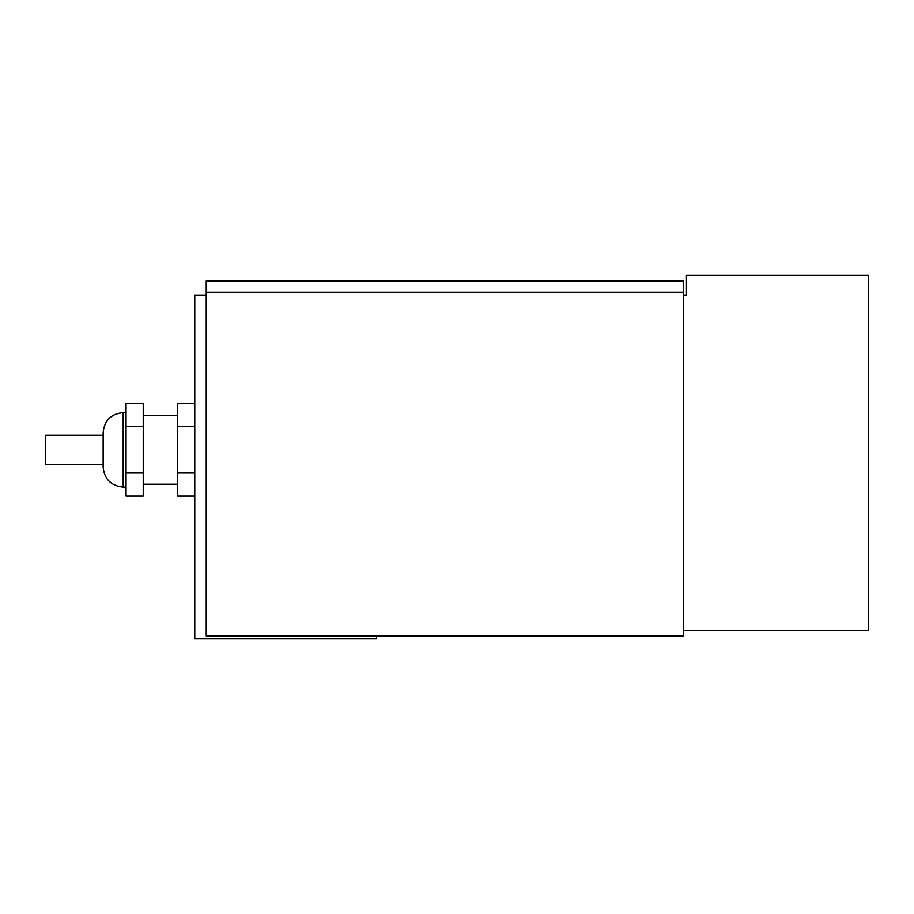 <?xml version="1.0" encoding="UTF-8"?>
<svg xmlns="http://www.w3.org/2000/svg" width="914" height="914" viewBox="0 0 914 914"><rect width="100%" height="100%" fill="white"/><g stroke="black" fill="none" stroke-linecap="round" stroke-linejoin="round"><path stroke-width="1.37" d="M103.145 464.449L45.7 464.449L45.7 435.235L103.145 435.235M103.145 432.665L103.145 467.02C104.333 479.187 111.017 485.871 123.184 487.071L123.184 412.614C111.017 413.814 104.333 420.486 103.145 432.665M143.235 472.984L126.052 472.984L126.052 496.131L143.235 496.131L143.235 403.554L126.052 403.554L126.052 426.689L143.235 426.689M126.052 472.984L126.052 426.689M194.773 472.984L177.602 472.984L177.602 403.554L194.773 403.554M194.773 496.131L177.602 496.131L177.602 472.984M194.773 426.689L177.602 426.689M206.233 295.211L194.773 295.211L194.773 638.84L376.614 638.84L376.614 635.973M683.603 630.249L868.3 630.249L868.3 275.16L686.46 275.16L686.46 295.211L683.603 295.211M206.233 292.343L206.233 280.895L683.603 280.895L683.603 292.343L206.233 292.343L206.233 635.973L683.603 635.973L683.603 292.343M126.052 412.614L123.184 412.614M126.052 487.071L123.184 487.071M177.602 415.482L143.235 415.482M177.602 484.203L143.235 484.203"/></g></svg>
